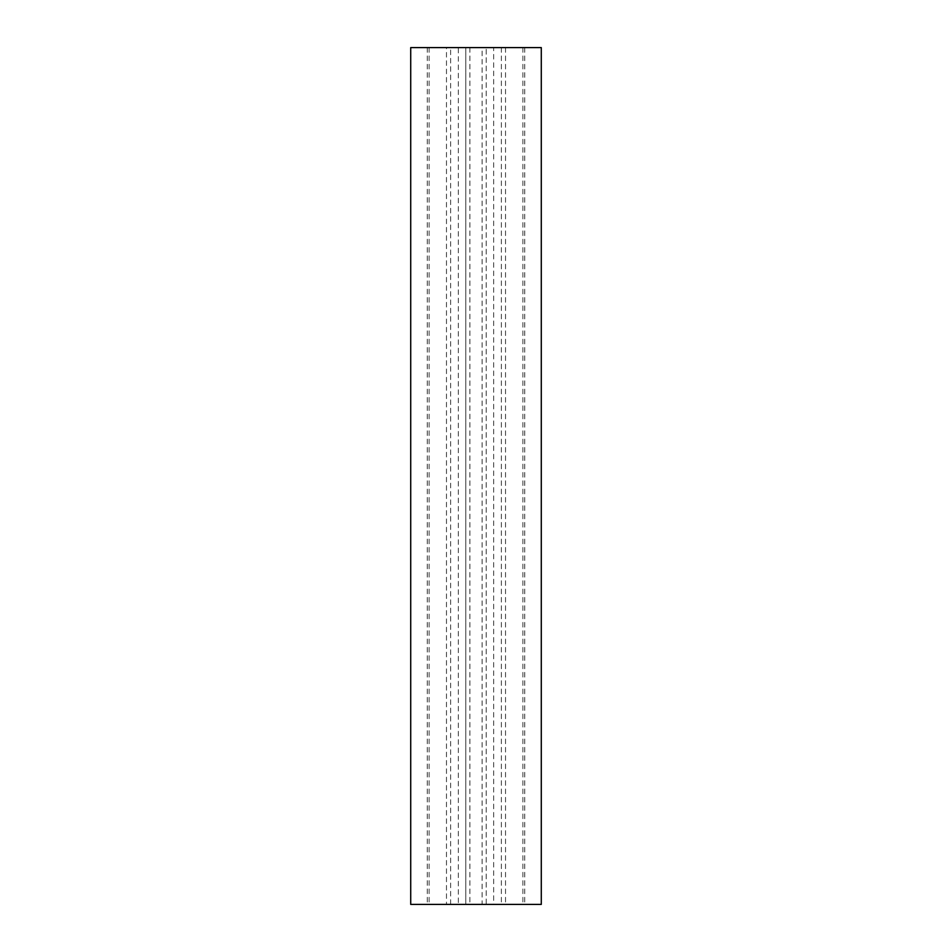<?xml version="1.0" encoding="UTF-8"?>
<svg xmlns="http://www.w3.org/2000/svg" width="952" height="952" viewBox="0 0 952 952"><rect width="100%" height="100%" fill="white"/><g stroke="black" fill="none" stroke-linecap="round" stroke-linejoin="round"><path stroke-width="0.71" stroke-dasharray="4.76 3.57" d="M450.629 904.4L450.629 47.6L410.717 47.6L410.717 904.4L465.802 904.4L465.802 47.6L465.802 904.4L429.078 904.4L522.922 904.4L486.198 904.4L486.198 47.6L486.198 904.4L493.66 904.4L493.66 47.6L486.198 47.6L522.922 47.6L482.117 47.6L482.117 904.4M450.629 47.6L458.34 47.6L458.34 904.4M458.34 47.6L446.476 47.6L446.476 904.4M482.117 47.6L446.476 47.6M524.719 47.6L524.719 904.4L541.283 904.4L541.283 47.6L493.66 47.6M501.371 47.6L501.371 904.4L493.66 904.4M524.719 904.4L501.371 904.4M427.281 47.6L427.281 904.4M469.883 47.6L469.883 904.4M505.524 47.6L505.524 904.4M429.078 47.6L429.078 904.4M522.922 47.6L522.922 904.4"/><path stroke-width="1.43" d="M541.283 47.6L541.283 904.4L410.717 904.4L410.717 47.6L541.283 47.6"/></g></svg>
